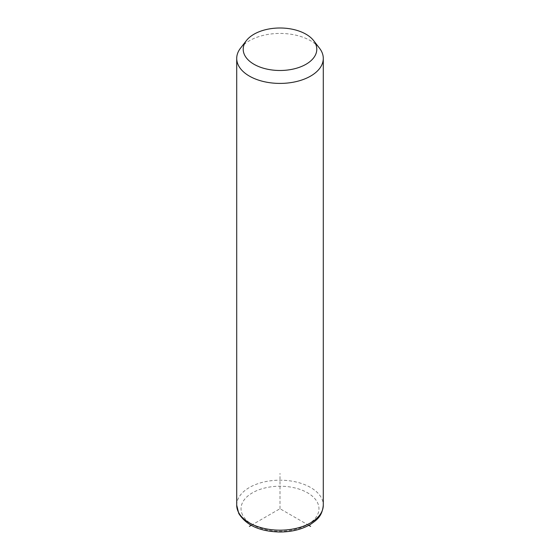 <?xml version="1.0" encoding="UTF-8"?>
<svg xmlns="http://www.w3.org/2000/svg" width="560" height="560" viewBox="0 0 560 560"><rect width="100%" height="100%" fill="white"/><g stroke="black" fill="none" stroke-linecap="round" stroke-linejoin="round"><path stroke-width="0.42" stroke-dasharray="2.8 2.1" d="M240.485 48.223A43.288 24.99 180 0 1 280 33.432A43.288 24.99 180 0 1 319.515 48.223M308.805 525.343L280 508.711L251.195 525.343M280 508.711L280 473.368M236.712 505.176A43.288 24.99 180 0 1 273.847 480.445A43.288 24.99 180 0 1 321.538 498.141A43.288 24.99 180 0 1 323.288 505.176M242.62 515.046A38.955 22.491 180 0 1 269.031 487.13A38.955 22.491 180 0 1 317.38 502.383A38.955 22.491 180 0 1 290.969 530.299A38.955 22.491 180 0 1 242.62 515.046"/><path stroke-width="0.84" d="M313.586 40.572L319.515 48.223A43.288 24.99 180 0 1 321.538 51.387A43.288 24.99 180 0 1 323.288 58.422A43.288 24.99 180 0 1 286.153 83.16A43.288 24.99 180 0 1 238.462 65.464A43.288 24.99 180 0 1 236.712 58.422A43.288 24.99 180 0 1 240.485 48.223L246.414 40.572A36.792 21.245 180 0 1 280 28A36.792 21.245 180 0 1 313.586 40.572A36.792 21.245 180 0 1 315.308 43.26A36.792 21.245 180 0 1 290.36 69.629A36.792 21.245 180 0 1 244.692 55.223A36.792 21.245 180 0 1 246.414 40.572M251.195 525.343L249.389 526.386M308.805 525.343L310.611 526.386M323.288 58.422L323.288 505.176A43.288 24.99 180 0 1 286.153 529.914A43.288 24.99 180 0 1 238.462 512.218A43.288 24.99 180 0 1 236.712 505.176L236.712 58.422M323.288 505.176C322.21 516.348 316.89 519.946 310.317 524.475C301.854 529.389 291.802 531.895 280.161 532C260.113 531.608 246.309 525.434 238.756 513.471L236.712 505.176"/></g></svg>
